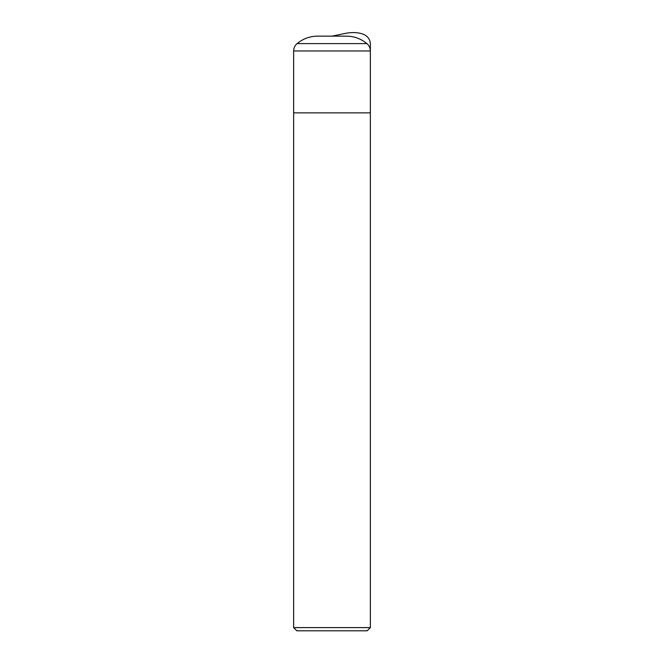 <?xml version="1.0" encoding="UTF-8"?>
<svg xmlns="http://www.w3.org/2000/svg" width="664" height="664" viewBox="0 0 664 664"><rect width="100%" height="100%" fill="white"/><g stroke="black" fill="none" stroke-linecap="round" stroke-linejoin="round"><path stroke-width="1" d="M297.057 43.616C294.833 45.559 293.695 48.007 293.637 50.962L293.637 112.863L370.363 112.863L370.363 627.604L293.637 627.604L293.637 112.863L370.363 112.863L370.363 50.962C370.304 48.007 369.167 45.559 366.943 43.616L297.057 43.616C303.033 38.719 309.889 36.221 317.616 36.138L346.384 36.138C354.119 36.221 360.967 38.711 366.943 43.616M370.363 627.604L367.167 630.8L296.833 630.8L293.637 627.604M332 36.138L346.384 33.2C354.966 31.631 369.566 32.32 370.363 43.625L370.363 112.863L332 112.863M293.637 50.962L370.363 50.962"/></g></svg>
